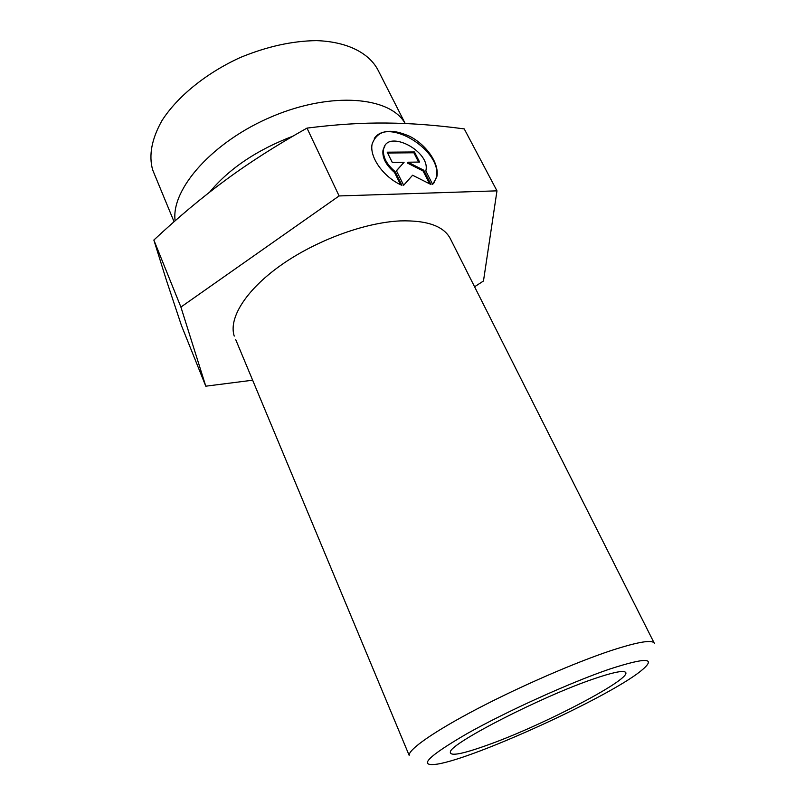 <?xml version="1.0" encoding="UTF-8"?>
<svg xmlns="http://www.w3.org/2000/svg" width="805" height="805" viewBox="0 0 805 805"><rect width="100%" height="100%" fill="white"/><g stroke="black" fill="none" stroke-linecap="round" stroke-linejoin="round"><path stroke-width="1.21" d="M654.405 643.467C652.754 639.341 638.254 641.726 610.904 650.631C575.012 662.565 520.04 686.444 477.124 708.893C434.147 731.383 408.366 749.515 409.161 755.362L235.674 339.529M608.972 669.307C647.18 656.85 657.605 657.574 640.247 671.481C606.729 698.015 475.463 758.018 437.417 764.106C417.473 766.913 427.395 756.74 467.172 733.566C506.727 711.318 569.93 682.7 608.972 669.307M654.173 643.014L450.74 239.488C444.451 226.346 427.626 220.157 400.276 220.902C364.645 222.522 315.751 240.534 280.754 265.338C245.696 290.162 228.348 318.428 234.245 336.098M593.627 678.917C611.629 672.739 622.114 670.434 625.093 671.994C635.678 676.945 544.814 724.611 488.373 744.766C462.04 754.285 449.381 756.62 450.387 751.759C451.303 742.874 542.107 696.305 593.627 678.917M401.916 185.321C383.683 177.422 369.163 157.086 372.151 143.964C377.283 130.209 389.811 127.653 409.725 136.317C426.992 145.162 439.751 164.14 436.793 176.979L432.667 184.476L425.815 170.932C431.188 151.37 386.813 128.398 383.583 149.348C382.687 156.854 386.521 164.26 395.084 171.566L401.916 185.321M433.714 183.349L436.169 177.784C443.696 152.065 388.714 116.715 374.315 138.44M400.588 184.697L394.48 172.391C385.927 165.095 382.093 157.689 382.989 150.183L384.931 145.886M395.084 171.566L394.48 172.391M392.297 162.449L387.195 152.185L414.474 151.964L419.596 162.057L408.004 162.218L423.722 170.187L430.987 184.516L412.583 175.238L403.647 185.271L396.412 170.7L404.1 162.278L392.297 162.449M404.1 162.278L396.463 170.811M429.598 183.822L423.098 170.992L407.4 163.043L408.004 162.218M423.722 170.187L423.098 170.992M418.58 162.067L413.871 152.779L387.608 153.01M414.474 151.964L413.871 152.779M252.639 380.202L205.788 386.189L180.904 307.067L339.106 195.947L496.977 190.845L483.473 281.005L474.578 286.761M180.904 307.067L153.856 240.051L166.404 280.231L181.517 325.713L205.788 386.189M339.106 195.947L306.997 128.106C276.487 145.242 249.5 162.459 226.034 179.746C202.437 197.044 178.378 217.139 153.856 240.051M496.977 190.845L464.244 128.901C436.602 125.198 410.641 123.235 386.36 123.034C362.23 122.752 335.776 124.453 306.997 128.106M405.146 123.517C390.415 96.67 331.781 91.347 272.452 116.393C213.023 141.167 170.73 189.165 175.128 220.781M154.641 174.715L152.678 169.946C148.583 155.385 151.672 138.943 161.956 120.629C177.382 96.54 206.221 73.034 240.323 57.497C266.777 46.569 292.135 40.944 316.405 40.622C347.116 41.639 369.183 52.949 378.109 70.266L405.207 123.527M292.909 136.166C256.986 149.881 229.234 168.537 209.652 192.143M436.793 176.979L436.169 177.784M383.583 149.348L382.989 150.183M152.678 169.946L174.061 221.727"/></g></svg>
